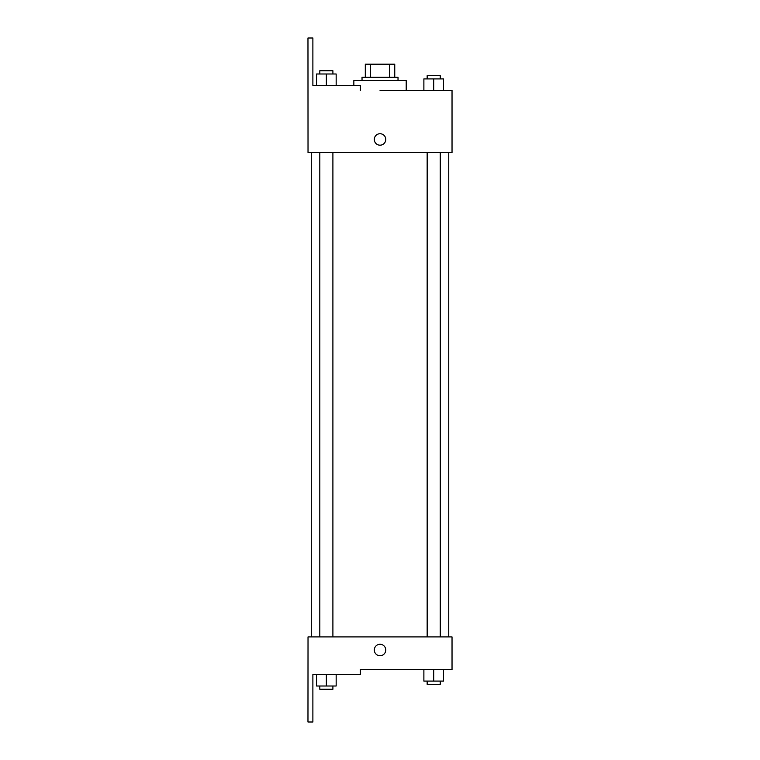 <?xml version="1.0" encoding="UTF-8"?>
<svg xmlns="http://www.w3.org/2000/svg" width="760" height="760" viewBox="0 0 760 760"><rect width="100%" height="100%" fill="white"/><g stroke="black" fill="none" stroke-linecap="round" stroke-linejoin="round"><path stroke-width="1.14" d="M370.424 77.273L370.424 64.182L365.303 64.182L365.303 77.273L365.303 64.182M370.424 64.182L394.753 64.182L394.753 77.273M389.633 77.273L389.633 64.182M362.026 80.541L362.026 77.273L398.022 77.273L398.022 80.541M433.703 90.364L433.703 78.907L423.88 78.907L423.88 90.364L406.21 90.364L406.21 80.541L353.846 80.541L353.846 85.453M380.028 90.364L452.029 90.364L443.517 90.364L443.517 78.907L433.703 78.907M374.3 139.45A5.729 5.729 0 0 1 382.888 134.491A5.729 5.729 0 0 1 382.888 144.419A5.729 5.729 0 0 1 374.3 139.45M360.335 90.364L360.335 85.453L312.882 85.453L312.882 38L307.971 38L308.028 152.541L452.029 152.541L452.029 90.364M308.028 636.908L452.029 636.908L452.029 669.636L360.335 669.636L360.335 674.547L312.882 674.547L312.882 722L307.971 722L308.028 636.908M374.3 650A5.729 5.729 0 0 1 382.888 645.04A5.729 5.729 0 0 1 382.888 654.958A5.729 5.729 0 0 1 374.3 650M423.88 669.636L423.88 681.093L443.517 681.093L443.517 669.636L443.517 681.093M433.703 681.093L433.703 669.636M440.249 681.093L440.249 684.361L427.158 684.361L427.158 681.093M316.54 674.547L316.54 686.005L336.167 686.005L336.167 674.547L336.167 686.005M326.353 686.005L326.353 674.547M332.899 686.005L332.899 689.272L319.808 689.272L319.808 686.005M443.517 90.364L443.517 78.907M440.249 78.907L440.249 75.639L427.158 75.639L427.158 78.907M316.54 85.453L316.54 73.995L336.167 73.995L336.167 85.453L336.167 73.995M326.353 85.453L326.353 73.995M332.899 73.995L332.899 70.728L319.808 70.728L319.808 73.995M448.751 636.908L448.751 152.541M311.296 636.908L311.296 152.541M427.158 152.541L427.158 636.908M440.249 152.541L440.249 636.908M332.899 636.908L332.899 152.541M319.808 636.908L319.808 152.541"/></g></svg>
